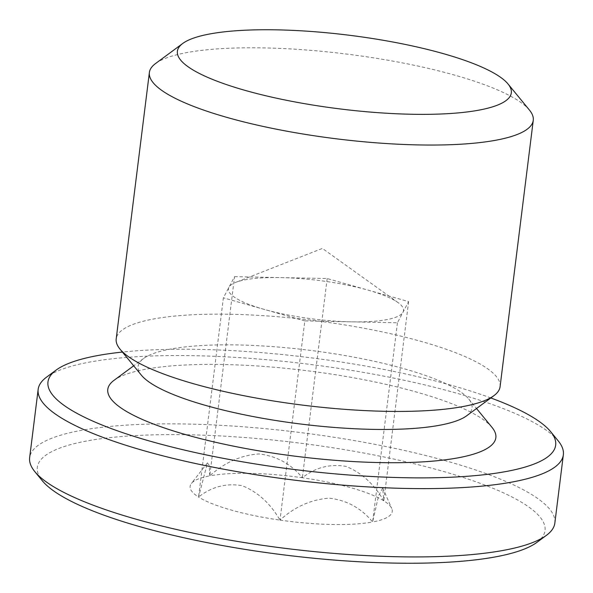 <?xml version="1.0" encoding="UTF-8"?>
<svg xmlns="http://www.w3.org/2000/svg" width="593" height="593" viewBox="0 0 593 593"><rect width="100%" height="100%" fill="white"/><g stroke="black" fill="none" stroke-linecap="round" stroke-linejoin="round"><path stroke-width="0.44" stroke-dasharray="2.96 2.22" d="M234.561 276.657L327.18 278.54L408.614 301.6L397.436 322.777L304.817 320.895L280 520.105C294.632 506.852 311.006 499.543 329.115 498.164C346.705 500.166 361.211 508.105 372.619 521.988L378.623 495.615L382.737 487.995L383.804 500.811C374.079 484.066 361.471 472.599 345.978 466.409C330.019 463.652 315.483 467.432 302.363 477.743A101.855 22.475 7.1 0 0 209.744 475.86L209.24 465.461L207.446 462.874L198.566 497.038A101.855 22.475 7.1 0 0 280 520.105C270.282 503.361 257.666 491.894 242.174 485.711C226.215 482.947 211.679 486.727 198.566 497.038L223.376 297.834L228.965 287.242L234.561 276.657L209.744 475.86A101.855 22.475 7.1 0 0 191.339 483.532A101.855 22.475 7.1 0 0 198.566 497.038M397.436 322.777L372.619 521.988A101.855 22.475 7.1 0 0 391.751 508.49A101.855 22.475 7.1 0 0 383.804 500.811A101.855 22.475 7.1 0 0 302.363 477.743C291.104 463.971 276.627 456.032 258.948 453.927C240.951 455.209 224.547 462.518 209.744 475.86M408.614 301.6L383.804 500.811M327.18 278.54L302.363 477.743M304.817 320.895L223.376 297.834M529.475 110.12A193.429 42.681 7.1 0 0 346.594 54.059A193.429 42.681 7.1 0 0 155.544 63.54M500.084 386.703A193.429 42.681 7.1 0 0 313.415 320.435A193.429 42.681 7.1 0 0 116.198 338.885M466.706 415.752A168.256 37.129 7.1 0 0 468.781 399.074A168.256 37.129 7.1 0 0 309.694 350.307A168.256 37.129 7.1 0 0 143.506 358.565A168.256 37.129 7.1 0 0 141.43 375.236M492.02 427.405A195.527 43.148 7.1 0 0 307.152 370.736A195.527 43.148 7.1 0 0 114.026 380.321M490.819 397.947A255.805 56.446 7.1 0 0 122.417 352.064M558.176 440.836A264.626 58.396 7.1 0 0 307.975 364.139A264.626 58.396 7.1 0 0 46.602 377.118M554.84 523.093A264.626 58.396 7.1 0 0 299.465 432.438A264.626 58.396 7.1 0 0 29.65 457.677M536.865 542.395A255.805 56.446 7.1 0 0 298.16 442.912A255.805 56.446 7.1 0 0 42.34 480.797M280 520.105A101.855 22.475 7.1 0 0 372.619 521.988M264.093 309.368A88.209 19.465 -172.9 0 1 228.965 287.242A88.209 19.465 -172.9 0 1 235.814 282.342A88.209 19.465 -172.9 0 1 245.472 279.748A88.209 19.465 -172.9 0 1 280.867 277.598A88.209 19.465 7.1 0 1 367.897 290.073A88.209 19.465 -172.9 0 1 397.992 302.541A88.209 19.465 -172.9 0 1 403.025 312.192A88.209 19.465 -172.9 0 1 351.123 321.836A88.209 19.465 -172.9 0 1 264.093 309.368M143.506 358.565L133.692 365.807M468.781 399.074L476.52 408.503M397.992 302.541L322.384 248.423L235.814 282.342M207.446 462.874L191.339 483.532M382.737 487.995L391.751 508.49"/><path stroke-width="0.89" d="M478.885 110.15A168.256 37.129 7.1 0 0 508.031 83.976A168.256 37.129 7.1 0 0 348.943 35.209A168.256 37.129 7.1 0 0 182.755 43.459A168.256 37.129 7.1 0 0 272.446 97.296A168.256 37.129 7.1 0 0 478.885 110.15M182.755 43.459L155.544 63.54A193.429 42.681 7.1 0 0 149.377 72.502A193.429 42.681 7.1 0 0 278.925 129.689A193.429 42.681 7.1 0 0 495.97 140.207A193.429 42.681 7.1 0 0 533.263 120.32A193.429 42.681 7.1 0 0 529.475 110.12L508.031 83.976M149.377 72.502L116.198 338.885A193.429 42.681 7.1 0 0 119.979 349.092A193.429 42.681 7.1 0 0 266.828 399.897A193.429 42.681 7.1 0 0 462.792 406.59A193.429 42.681 7.1 0 0 493.91 395.664A193.429 42.681 7.1 0 0 500.084 386.703L533.263 120.32M119.979 349.092L141.43 375.236A168.256 37.129 7.1 0 0 269.17 419.429A168.256 37.129 7.1 0 0 439.635 425.255A168.256 37.129 7.1 0 0 466.706 415.752L493.91 395.664M133.692 365.807L114.026 380.321A195.527 43.148 7.1 0 0 218.254 442.889A195.527 43.148 7.1 0 0 458.152 457.826A195.527 43.148 7.1 0 0 492.02 427.405L476.52 408.503M122.417 352.064A255.805 56.446 7.1 0 0 56.135 370.076A255.805 56.446 7.1 0 0 192.495 451.933A255.805 56.446 7.1 0 0 506.34 471.472A255.805 56.446 7.1 0 0 550.66 431.674A255.805 56.446 7.1 0 0 490.819 397.947M56.135 370.076L46.602 377.118A264.626 58.396 7.1 0 0 38.16 389.379A264.626 58.396 7.1 0 0 215.392 467.61A264.626 58.396 7.1 0 0 512.33 482.005A264.626 58.396 7.1 0 0 563.35 454.794A264.626 58.396 7.1 0 0 558.176 440.836L550.66 431.674M38.16 389.379L29.65 457.677A264.626 58.396 7.1 0 0 34.824 471.635A264.626 58.396 7.1 0 0 235.732 541.142A264.626 58.396 7.1 0 0 503.828 550.304A264.626 58.396 7.1 0 0 546.398 535.36A264.626 58.396 7.1 0 0 554.84 523.093L563.35 454.794M34.824 471.635L42.34 480.797A255.805 56.446 7.1 0 0 236.548 547.991A255.805 56.446 7.1 0 0 495.711 556.842A255.805 56.446 7.1 0 0 536.865 542.395L546.398 535.36"/></g></svg>

